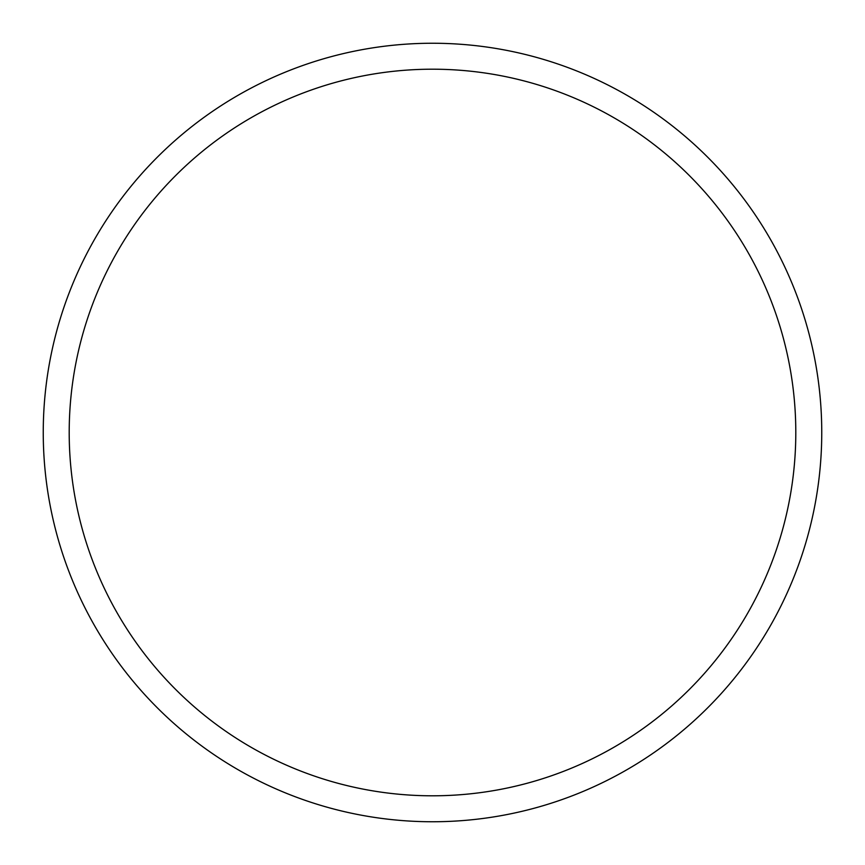 <?xml version="1.0" encoding="UTF-8"?>
<svg xmlns="http://www.w3.org/2000/svg" width="865" height="865" viewBox="0 0 865 865"><rect width="100%" height="100%" fill="white"/><g stroke="black" fill="none" stroke-linecap="round" stroke-linejoin="round"><path stroke-width="1.3" d="M795.8 432.5A363.3 363.3 0 0 0 432.5 69.2A363.3 363.3 0 0 0 69.2 432.5A363.3 363.3 0 0 0 432.5 795.8A363.3 363.3 0 0 0 795.8 432.5M43.25 432.5A389.25 389.25 0 0 1 432.5 43.25A389.25 389.25 0 0 1 821.75 432.5A389.25 389.25 0 0 1 432.5 821.75A389.25 389.25 0 0 1 43.25 432.5"/></g></svg>
